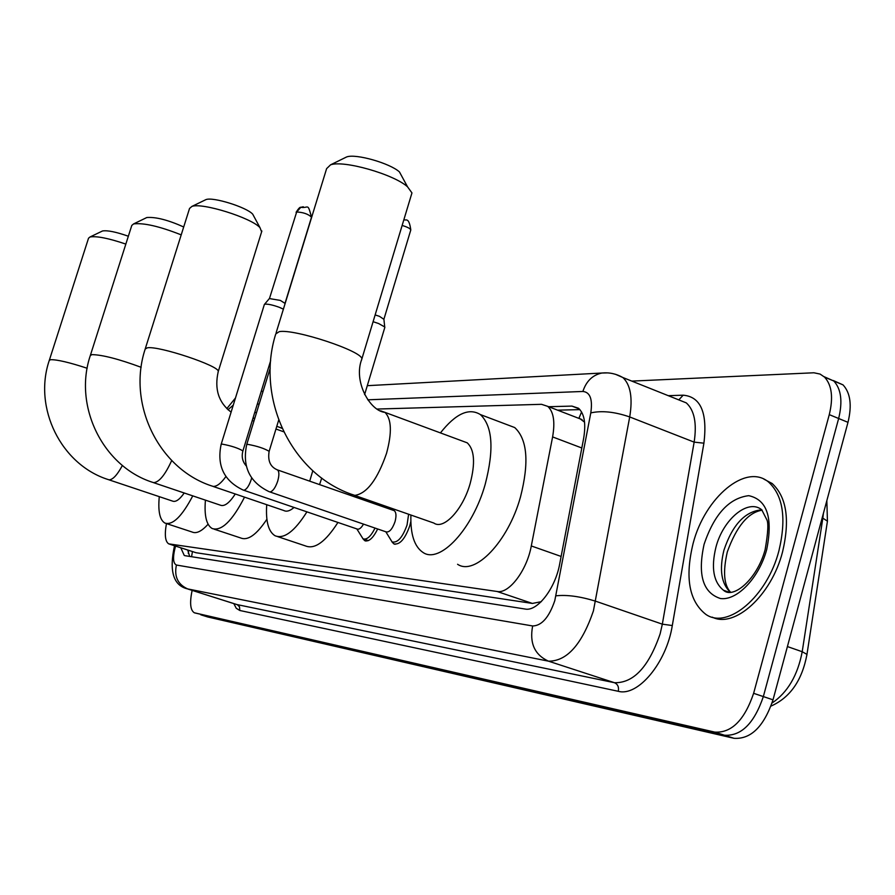 <?xml version="1.0" encoding="UTF-8"?>
<svg xmlns="http://www.w3.org/2000/svg" width="895" height="895" viewBox="0 0 895 895"><rect width="100%" height="100%" fill="white"/><g stroke="black" fill="none" stroke-linecap="round" stroke-linejoin="round"><path stroke-width="1.34" d="M410.85 521.349L409.776 525.801C405.01 539.103 399.685 545.122 393.811 543.858L391.943 541.844M375.117 503.986L378.607 504.109L380.162 505.753M541.553 601.295L540.972 601.887M584.547 422.149L579.043 417.987L581.582 411.968M169.479 544.115L196.061 552.73L532.391 603.431L540.558 601.82M208.076 524.213C201.688 531.328 196.352 533.923 192.056 531.999L166.448 523.575C164.434 534.796 165.195 541.564 168.73 543.869L497.105 591.483C508.986 594.023 526.864 570.518 531.294 545.95L552.607 436.917C555.213 421.869 553.602 411.689 547.751 406.364L541.52 404.316L377.354 409.037M256.563 412.517L254.706 412.573M377.656 528.979C373.137 538.141 368.818 542.034 364.701 540.658L362.934 538.745M180.79 547.785L184.247 555.437L185.12 555.706L525.13 609.036C537.302 611.755 555.392 588.44 559.711 563.839L583.607 438.606C586.124 423.749 584.413 413.624 578.472 408.243L571.95 406.095L548.635 406.71M189.684 556.421L187.726 550.045M631.803 381.102L813.902 372.779L820.066 374.065L824.541 377.108C831.847 385.096 833.424 397.604 829.273 414.642L753.624 693.323C744.472 720.195 731.517 733.117 714.792 732.11L194.316 612.773C190.288 610.222 189.561 602.76 192.134 590.376M833.312 380.543L843.023 384.872C850.44 392.883 852.096 405.368 847.99 422.339L773.023 699.823C763.916 726.561 750.916 739.393 734.034 738.308L207.785 616.979L200.816 614.809L724.435 735.22L194.819 612.93M773.023 699.823L763.346 696.578C754.216 723.384 741.239 736.261 724.435 735.22C741.239 736.261 754.216 723.384 763.346 696.578L838.649 418.502L763.346 696.578L753.624 693.323M824.082 376.683L833.804 381.001C841.166 389.001 842.788 401.497 838.649 418.502C842.788 401.497 841.166 389.001 833.804 381.001L824.082 376.683M557.563 410.156L579.926 409.63M101.84 231.302L102.533 230.966C107.445 230.172 116.037 231.928 128.343 236.224M125.848 244.089C108.552 238.249 96.615 235.877 90.037 236.974L88.538 238.193L49.326 360.249M108.843 479.787L172.444 501.055C175.565 502.397 179.492 499.712 184.225 492.988M192.761 495.875C181.92 516.482 172.623 525.544 164.893 523.06C159.78 519.995 157.912 511.19 159.276 496.647M102.533 230.966L90.015 236.985M145.963 217.944L146.814 217.53C155.752 216.825 168.036 219.969 183.699 226.972M181.204 234.87C159.657 226.368 143.793 222.71 133.623 223.907L131.789 225.428L90.395 355.27M153.414 482.606L220.226 505.127C224.321 506.839 229.333 503.124 235.262 493.984M244.536 497.139C232.23 521.047 221.434 531.507 212.137 528.509C206.398 525.029 204.161 515.565 205.425 500.137M266.9 519.223C256.664 534.639 247.949 540.893 240.733 537.984L214.14 529.169M253.095 417.797L254.583 418.95M278.681 426.993L282.115 428.392M146.814 217.53L133.59 223.918M204.888 200.122L206.007 199.585C213.01 196.721 246.628 207.226 252.703 214.162L254.012 216.59M261.62 231.827L259.998 227.677C251.294 217.765 201.878 202.337 191.888 206.432L189.539 208.468L145.314 348.614M212.954 486.388L283.816 510.519C286.613 511.974 290.014 510.955 294.03 507.443M309.704 481.163L312.803 470.736M321.719 478.075L319.56 484.598M306.918 511.85C294.6 531.44 283.961 539.394 275 535.725C268.399 531.63 265.636 521.293 266.721 504.69M351.03 494.118L350.572 495.427M337.93 522.456C325.511 541.844 314.682 549.664 305.43 545.905L277.752 536.653M344.844 157.822L346.723 156.916C355.718 153.47 389.918 163.203 399.45 171.929L402.381 177.322M411.308 195.088L411.957 192.917L407.527 186.798C393.755 174.245 343.389 159.914 330.546 164.848L326.619 168.629L276.13 332.761M354.599 495.371L433.84 523.049C443.64 530.198 462.86 509.691 470.155 483.546C475.469 463.151 474.484 449.57 467.201 442.824L462.816 441.201M440.429 432.911C455.656 413.624 468.98 407.516 480.402 414.586C492.619 426.244 494.219 449.447 485.224 484.217C472.683 529.247 439.792 564.208 423.055 552.483C414.363 546.7 410.313 534.214 410.906 515.039M506.425 424.42L514.726 427.564C527.379 439.322 529.292 462.469 520.476 497.005C508.159 541.699 474.876 576.145 457.58 564.275M778.952 550.66C767.272 596.629 727.568 629.834 705.831 614.373C689.06 601.149 684.82 577.499 693.122 543.422C704.868 497.575 746.027 462.592 768.671 482.159C783.125 495.64 786.548 518.473 778.952 550.66M763.882 479.127L772.161 483.513C786.649 497.005 790.106 519.827 782.532 551.991C771.389 595.645 734.538 628.626 712.286 617.147M363.504 524.112C361.144 528.151 359.007 529.773 357.083 529.001L243.641 490.214M375.039 528.072C370.821 536.508 366.816 540.088 363.012 538.79L356.836 528.923M221.188 444.244L264.349 304.513L265.133 304.155C268.299 303.987 273.042 305.05 279.352 307.332L283.391 309.144M269.462 298.572L280.348 300.418L285.013 303.383M393.453 510.396L394.236 510.665C396.25 512.343 396.507 516.012 395.019 521.673C392.323 529.18 389.336 532.581 386.058 531.865L269.831 491.926M408.623 514.233L407.046 524.996C402.571 537.481 397.581 543.12 392.088 541.934L385.823 531.787M373.103 321.697L378.619 323.531L384.716 326.955L384.738 327.659M375.15 314.928L379.458 316.338L383.91 319.314M192.447 551.577L191.564 556.712M196.061 552.73L169.636 544.138M581.817 447.992L552.607 436.917M561.12 556.444L531.294 545.95M532.391 603.431L497.105 591.483M175.532 546.084C172.634 557.003 172.925 563.313 176.416 565.025L532.659 625.963C541.699 625.773 549.082 617.337 554.788 600.657L590.789 412.897C592.781 399.304 590.141 392.167 582.88 391.462L367.755 399.819M615.659 374.356L622.875 377.533C630.55 384.783 632.832 397.917 629.711 416.947L593.396 610.972C581.817 644.613 566.837 661.349 548.456 661.159L187.156 588.809C173.25 585.229 169.032 570.887 174.514 545.749M668.252 395.679L683.176 395.187C700.707 396.709 707.621 412.707 703.906 443.182L672.302 625.538C666.462 662.837 637.922 696.836 618.277 691.298L239.782 610.479L239.524 606.844L237.399 604.74L188.062 589.089C177.881 584.636 173.999 576.615 176.416 565.025M532.659 625.963C529.348 643.091 534.617 654.827 548.456 661.159L614.462 682.706C633.559 683.209 648.785 666.909 660.152 633.783L662.334 624.162L595.678 601.216C580.195 596.417 566.949 594.616 555.94 595.824M239.782 610.479L236.258 608.287L233.808 603.577M188.028 589.078L236.94 604.561L614.462 682.706C617.807 684.239 619.072 687.103 618.277 691.298M714.792 732.11L734.034 738.308M829.273 414.642L847.99 422.339M590.789 412.897C601.753 410.447 614.731 411.789 629.711 416.947L694.14 442.13C697.004 423.324 694.397 410.234 686.286 402.884L677.728 399.461M672.302 625.538L662.334 624.162L694.14 442.13L703.906 443.182M259.17 404.037L257.301 404.115M233.271 405.122L227.979 409.731M679.036 399.617L683.176 395.187M582.88 391.462C586.259 381.136 592.613 374.994 601.932 373.025L607.571 372.891M579.244 408.925L571.95 406.095M827.215 522.658L827.439 521.17L822.829 518.16L823.422 513.26M806.787 655.565L806.966 654.379L802.2 651.728L822.829 518.16L822.169 517.903M772.072 703.034C787.667 692.428 797.713 675.322 802.2 651.728L787.41 646.559M87.173 368.259C69.329 362.408 57.146 359.555 50.623 359.689L49.281 360.394C33.059 407.874 61.05 464.561 107.948 479.485L109.134 479.821C112.882 479.709 117.301 474.921 122.391 465.456M141.13 367.297C118.766 359.04 102.377 354.812 91.961 354.621L90.317 355.505C73.267 406.006 102.712 466.217 152.251 482.215L153.727 482.64C159.198 482.17 165.183 474.786 171.706 460.511M231.111 412.147C218.548 402.537 214.263 388.989 218.257 371.503C220.002 366.089 158.572 345.526 147.295 347.831L145.191 349.028C127.09 403.5 158.359 468.342 211.354 485.84L213.29 486.421C216.926 486.511 221.121 483.233 225.876 476.587M261.877 230.999L218.078 372.074M467.201 442.824L384.928 412.349C370.273 411.174 352.865 381.516 361.893 358.873C362.128 351.053 294.522 328.7 279.274 331.631L275.772 333.913C255.612 397.57 290.606 472.828 351.31 494.219L354.856 495.382C366.905 493.537 377.466 479.519 386.539 453.329C392.111 432.598 391.574 418.938 384.928 412.349L380.655 410.827M411.957 192.917L361.435 360.349M727.78 592.143L723.462 590.23C713.472 582.13 710.954 567.822 715.91 547.304C723.037 519.368 747.996 498.358 761.734 509.781L766.623 519.335C768.637 522.389 768.134 532.503 765.124 549.664M766.679 549.631C759.083 577.969 736.965 600.925 720.441 598.52C702.899 592.837 697.451 574.78 704.085 544.35C714.21 514.312 729.089 498.09 748.735 495.662C767.116 499.701 773.09 517.69 766.679 549.631M730.354 592.255C721.314 583.663 719.177 569.656 723.921 550.246C732.457 524.75 745.076 511.269 761.779 509.814M725.867 591.617L725.632 591.013M264.405 304.445L269.507 298.393L296.67 211.992C303.271 212.305 308.216 214.039 311.516 217.183L311.438 217.429M303.315 206.779L300.787 207.304L296.67 211.992M251.64 477.997L251.193 479.642C249.056 485.895 246.651 489.42 243.988 490.214L243.071 490.012C223.996 480.895 216.679 465.691 221.143 444.39L222.184 444.121C231.279 445.811 238.182 448.082 242.914 450.912L242.869 451.069M276.779 469.674L277.495 469.92C279.251 471.531 279.329 475.234 277.73 481.029C275.526 487.484 273.009 491.12 270.189 491.937L269.182 491.702C249.604 482.282 242.109 466.597 246.684 444.681L247.814 444.367C257.178 446.079 264.282 448.406 269.138 451.337L269.082 451.539M402.146 225.462C407.247 226.961 410.145 228.449 410.805 229.914L410.704 230.261M188.554 550.313L188.308 553.446M582.086 419.621L547.751 406.364M364.701 540.658L365.82 541.039M393.811 543.858L395.087 544.294M184.985 555.683L184.247 555.437M824.541 377.108L843.023 384.872M367.286 385.678L601.932 373.025C609.282 372.275 616.263 373.774 622.875 377.533L678.432 399.741M263.085 391.294L261.217 391.395M235.486 397.973L226.815 408.646M826.835 500.618L827.439 521.17L806.966 654.379C802.133 680.357 790.162 697.585 771.031 706.077M253.184 417.864L254.751 418.424M276.79 426.322L281.567 428.034M252.703 214.162L259.998 227.677M283.704 431.793L275.962 429.018M253.923 421.131L252.256 420.538M205.973 199.596L191.843 206.443M399.45 171.929L407.527 186.798M480.402 414.586L514.726 427.564M346.667 156.927L330.468 164.87M729.168 592.277L723.462 590.23C733.083 599.381 756.79 579.77 765.001 550.134M762.137 510.172C748.153 512.443 736.54 526.35 727.311 551.891C722.791 571.681 723.887 585.129 730.577 592.233M768.671 482.159L772.161 483.513M296.077 212.339C298.46 208.557 300.026 206.879 300.787 207.304C308.764 208.569 307.466 202.125 311.516 217.183L285.046 303.226M364.064 539.148L368.371 540.614M246.203 465.859C242.455 461.563 241.37 456.573 242.914 450.912L270.659 360.674M284.979 303.025L285.046 303.752M394.236 510.665L277.495 469.92C270.368 467.045 267.583 460.847 269.138 451.337L278.692 420.102M392.994 510.228L394.908 509.445M246.74 444.491L270.212 368.125M364.601 394.617L384.861 327.279M383.854 318.833L384.716 326.955M403.969 219.387C405.256 221.636 408.769 215.561 410.805 229.914L383.955 319.067"/></g></svg>

